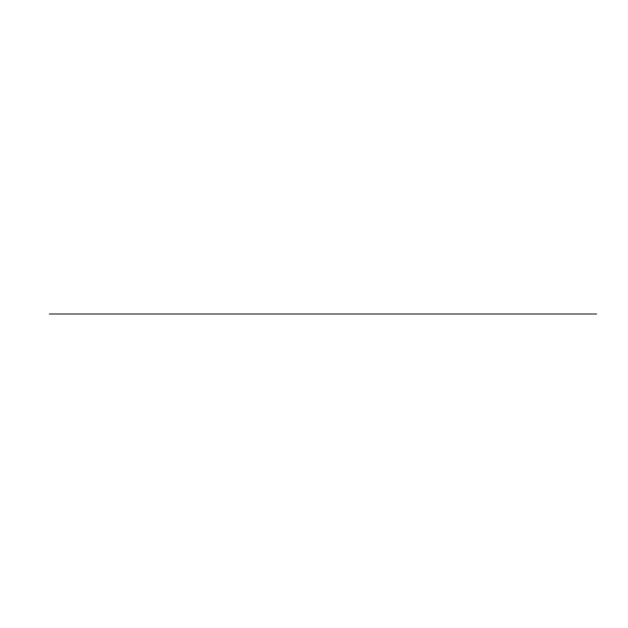 <?xml version="1.0" encoding="UTF-8"?>
<svg xmlns="http://www.w3.org/2000/svg" width="628" height="628" viewBox="0 0 628 628"><rect width="100%" height="100%" fill="white"/><g stroke="black" fill="none" stroke-linecap="round" stroke-linejoin="round"><path stroke-width="0.94" d="M49.345 314L596.6 314L49.345 314"/></g></svg>
